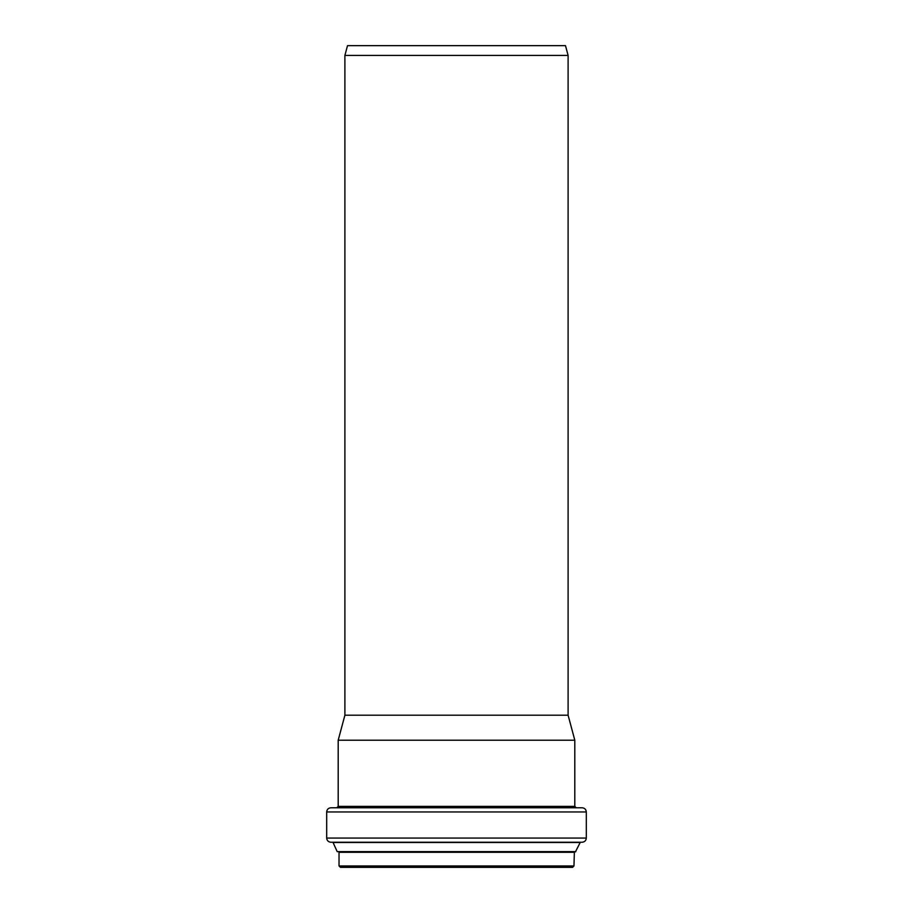 <?xml version="1.0" encoding="UTF-8"?>
<svg xmlns="http://www.w3.org/2000/svg" width="913" height="913" viewBox="0 0 913 913"><rect width="100%" height="100%" fill="white"/><g stroke="black" fill="none" stroke-linecap="round" stroke-linejoin="round"><path stroke-width="1.37" d="M568.103 715.21L344.897 715.21L344.897 55.419L568.103 55.419L568.103 715.21L574.802 740.203L338.198 740.203L338.198 806.384L574.802 806.384L576.194 807.777M344.897 55.419L347.511 45.65L565.489 45.65L568.103 55.419M573.969 865.958L339.031 865.958L340.435 867.35L572.565 867.35L573.969 865.958L574.38 851.875M575.806 851.635L337.194 851.635L575.43 851.875L580.337 842.243M586.317 838.054L326.683 838.054C326.934 840.599 328.326 841.991 330.871 842.243L582.129 842.243C584.674 841.991 586.066 840.599 586.317 838.054L586.317 811.965C586.066 809.42 584.674 808.028 582.129 807.777L330.871 807.777C328.326 808.028 326.934 809.42 326.683 811.965L586.317 811.965M339.031 865.958L339.031 852.297L573.969 852.297M337.194 851.635L333.051 842.482L579.949 842.482M326.683 838.054L326.683 811.965M338.198 806.384L336.806 807.777M574.802 806.384L574.802 740.203M344.897 715.21L338.198 740.203"/></g></svg>
